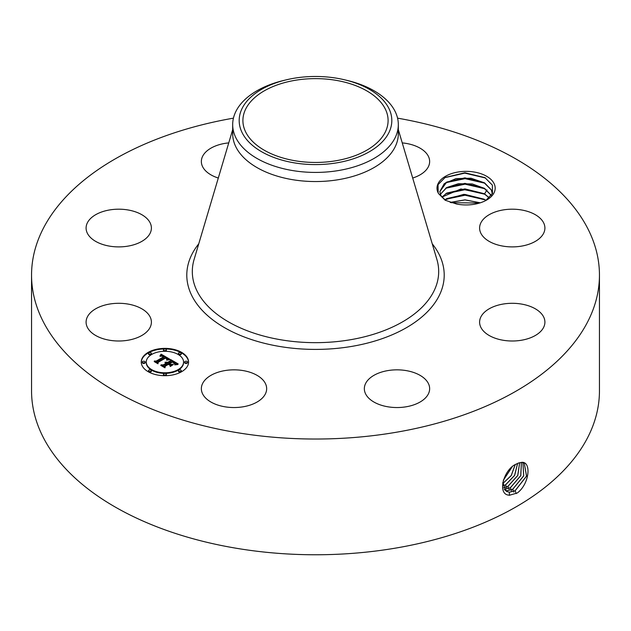 <?xml version="1.0" encoding="UTF-8"?>
<svg xmlns="http://www.w3.org/2000/svg" width="631" height="631" viewBox="0 0 631 631"><rect width="100%" height="100%" fill="white"/><g stroke="black" fill="none" stroke-linecap="round" stroke-linejoin="round"><path stroke-width="0.95" d="M335.937 160.755A72.597 41.914 180 0 1 242.903 120.537A72.597 41.914 180 0 1 295.063 80.318A72.597 41.914 180 0 1 388.097 120.537A72.597 41.914 180 0 1 335.937 160.755M388.735 132.944A76.319 44.067 180 0 1 294.014 162.814A76.319 44.067 180 0 1 242.265 108.13A76.319 44.067 180 0 1 285.859 79.932A76.319 44.067 180 0 1 345.141 79.932A76.319 44.067 180 0 1 388.735 132.944M345.141 79.932L347.665 80.539A82.819 47.814 180 0 1 398.319 124.607A82.819 47.814 180 0 1 394.967 138.063A82.819 47.814 180 0 1 338.815 170.488A82.819 47.814 180 0 1 232.681 124.607A82.819 47.814 180 0 1 236.033 111.143A82.819 47.814 180 0 1 283.335 80.539L285.859 79.932M398.319 124.607L398.319 133.733A82.819 47.814 180 0 1 338.815 179.614A82.819 47.814 180 0 1 232.681 133.733L232.681 124.607M397.562 118.155A283.95 163.934 180 0 1 599.45 275.1A283.95 163.934 180 0 1 395.44 432.401A283.95 163.934 180 0 1 31.55 275.1A283.95 163.934 180 0 1 233.438 118.155M438.577 193.622L445.17 200.232L456.607 204.034A29.089 16.792 180 0 0 486.659 200.035A29.089 16.792 180 0 0 494.002 183.432A29.089 16.792 180 0 0 457.901 172.042A29.089 16.792 180 0 0 438.174 192.889L438.577 193.622A29.089 16.792 180 0 1 438.174 192.889L438.04 184.646L445.139 177.461L464.921 172.768L484.923 177.626L492.354 185.104L492.48 193.323L485.823 200.492M150.083 316.841A32.654 18.851 180 0 1 151.401 322.149A32.654 18.851 180 0 1 123.392 340.811A32.654 18.851 180 0 1 87.417 327.457A32.654 18.851 180 0 1 86.092 322.149A32.654 18.851 180 0 1 114.101 303.487A32.654 18.851 180 0 1 150.083 316.841M90.091 219.004A32.654 18.851 180 0 1 126.831 209.776A32.654 18.851 180 0 1 151.401 228.043A32.654 18.851 180 0 1 147.402 237.082A32.654 18.851 180 0 1 110.67 246.311A32.654 18.851 180 0 1 86.092 228.043A32.654 18.851 180 0 1 90.091 219.004M218.302 178.037A32.654 18.851 180 0 1 201.352 161.504A32.654 18.851 180 0 1 224.81 143.411A32.654 18.851 180 0 1 228.745 142.898M402.255 142.898A32.654 18.851 180 0 1 412.65 144.956A32.654 18.851 180 0 1 429.648 161.504A32.654 18.851 180 0 1 412.698 178.037M543.583 222.735A32.654 18.851 180 0 1 544.908 228.043A32.654 18.851 180 0 1 516.899 246.705A32.654 18.851 180 0 1 480.917 233.352A32.654 18.851 180 0 1 479.599 228.043A32.654 18.851 180 0 1 507.608 209.382A32.654 18.851 180 0 1 543.583 222.735M540.909 331.188A32.654 18.851 180 0 1 504.169 340.417A32.654 18.851 180 0 1 479.599 322.149A32.654 18.851 180 0 1 483.598 313.11A32.654 18.851 180 0 1 520.33 303.882A32.654 18.851 180 0 1 544.908 322.149A32.654 18.851 180 0 1 540.909 331.188M406.19 406.782A32.654 18.851 180 0 1 364.339 388.688A32.654 18.851 180 0 1 387.805 370.602A32.654 18.851 180 0 1 429.648 388.688A32.654 18.851 180 0 1 406.19 406.782M218.35 405.236A32.654 18.851 180 0 1 201.352 388.688A32.654 18.851 180 0 1 249.655 372.148A32.654 18.851 180 0 1 266.661 388.688A32.654 18.851 180 0 1 218.35 405.236M181.641 371.698A23.662 13.661 180 0 1 155.857 374.656A23.662 13.661 180 0 1 141.249 362.036A23.662 13.661 180 0 1 148.182 352.382A23.662 13.661 180 0 1 173.967 349.416A23.662 13.661 180 0 1 188.574 362.036A23.662 13.661 180 0 1 181.641 371.698M599.45 275.1L599.45 390.826A283.95 163.934 180 0 1 395.44 548.134A283.95 163.934 180 0 1 31.55 390.826L31.55 275.1M518.351 463.091L516.284 464.085C503.625 469.062 496.447 495.367 509.682 495.177L517.27 492.992C529.362 484.158 531.673 461.797 521.924 462.318L518.351 463.091L521.924 462.318M188.566 362.328A23.662 13.661 0 0 0 173.738 349.945A23.662 13.661 0 0 0 148.182 352.958A23.662 13.661 0 0 0 141.257 362.328M502.757 482.399L506.307 491.281L509.296 492.235L515.148 490.752L526.577 476.105L524.235 463.028L521.829 462.405M445.644 200.477L440.895 195.586L439.839 191.572L444.232 183.684L455.921 178.628L470.994 178.226L484.561 182.864L491.273 189.813L492.314 193.693M146.274 362.328A18.646 10.766 0 0 0 146.266 362.62A18.646 10.766 0 0 0 157.782 372.566A18.646 10.766 0 0 0 178.092 370.231A18.646 10.766 0 0 0 183.558 362.62A18.646 10.766 0 0 0 183.55 362.328M178.439 353.399L178.439 353.983A1.436 0.828 0 0 0 179.322 354.748A1.436 0.828 0 0 0 180.884 354.567A1.436 0.828 0 0 0 181.302 353.983L181.302 353.399A1.436 0.828 0 0 0 180.419 352.634A1.436 0.828 0 0 0 178.857 352.816A1.436 0.828 0 0 0 178.439 353.399A1.436 0.828 0 0 0 179.322 354.165A1.436 0.828 0 0 0 180.884 353.991A1.436 0.828 0 0 0 181.302 353.399M178.439 370.673L178.439 371.257A1.436 0.828 0 0 0 179.322 372.022A1.436 0.828 0 0 0 180.884 371.84A1.436 0.828 0 0 0 181.302 371.257L181.302 370.673A1.436 0.828 0 0 0 180.419 369.908A1.436 0.828 0 0 0 178.857 370.089A1.436 0.828 0 0 0 178.439 370.673A1.436 0.828 0 0 0 179.322 371.438A1.436 0.828 0 0 0 180.884 371.257A1.436 0.828 0 0 0 181.302 370.673M184.631 362.036L184.631 362.62A1.436 0.828 0 0 0 185.514 363.385A1.436 0.828 0 0 0 187.076 363.204A1.436 0.828 0 0 0 187.502 362.62L187.502 362.036A1.436 0.828 0 0 0 186.618 361.271A1.436 0.828 0 0 0 185.049 361.453A1.436 0.828 0 0 0 184.631 362.036A1.436 0.828 0 0 0 185.514 362.801A1.436 0.828 0 0 0 187.076 362.62A1.436 0.828 0 0 0 187.502 362.036M148.522 370.673L148.522 371.257A1.436 0.828 0 0 0 149.405 372.022A1.436 0.828 0 0 0 150.967 371.84A1.436 0.828 0 0 0 151.393 371.257L151.393 370.673A1.436 0.828 0 0 0 150.501 369.908A1.436 0.828 0 0 0 148.94 370.089A1.436 0.828 0 0 0 148.522 370.673A1.436 0.828 0 0 0 149.405 371.438A1.436 0.828 0 0 0 150.967 371.257A1.436 0.828 0 0 0 151.393 370.673M163.476 374.254L163.476 374.83A1.436 0.828 0 0 0 164.368 375.595A1.436 0.828 0 0 0 165.929 375.413A1.436 0.828 0 0 0 166.347 374.83L166.347 374.254A1.436 0.828 0 0 0 165.464 373.489A1.436 0.828 0 0 0 163.902 373.662A1.436 0.828 0 0 0 163.476 374.254A1.436 0.828 0 0 0 164.368 375.019A1.436 0.828 0 0 0 165.929 374.838A1.436 0.828 0 0 0 166.347 374.254M148.522 353.399L148.522 353.983A1.436 0.828 0 0 0 149.405 354.748A1.436 0.828 0 0 0 150.967 354.567A1.436 0.828 0 0 0 151.393 353.983L151.393 353.399A1.436 0.828 0 0 0 150.501 352.634A1.436 0.828 0 0 0 148.94 352.816A1.436 0.828 0 0 0 148.522 353.399A1.436 0.828 0 0 0 149.405 354.165A1.436 0.828 0 0 0 150.967 353.991A1.436 0.828 0 0 0 151.393 353.399M163.476 349.826L163.476 350.402A1.436 0.828 0 0 0 164.368 351.167A1.436 0.828 0 0 0 165.929 350.994A1.436 0.828 0 0 0 166.347 350.402L166.347 349.826A1.436 0.828 0 0 0 165.464 349.061A1.436 0.828 0 0 0 163.902 349.243A1.436 0.828 0 0 0 163.476 349.826A1.436 0.828 0 0 0 164.368 350.591A1.436 0.828 0 0 0 165.929 350.41A1.436 0.828 0 0 0 166.347 349.826M142.322 362.036L142.322 362.62A1.436 0.828 0 0 0 143.213 363.385A1.436 0.828 0 0 0 144.775 363.204A1.436 0.828 0 0 0 145.193 362.62L145.193 362.036A1.436 0.828 0 0 0 144.31 361.271A1.436 0.828 0 0 0 142.748 361.453A1.436 0.828 0 0 0 142.322 362.036A1.436 0.828 0 0 0 143.213 362.801A1.436 0.828 0 0 0 144.775 362.62A1.436 0.828 0 0 0 145.193 362.036M506.283 491.265L509.241 492.204L515.085 490.721L526.514 476.097L524.211 463.012M439.839 191.611L446.732 182.059L464.921 177.847L483.93 182.564L491.273 189.892L492.314 193.701M151.732 354.425A18.646 10.766 0 0 0 146.266 362.036A18.646 10.766 0 0 0 157.782 371.982A18.646 10.766 0 0 0 178.092 369.648A18.646 10.766 0 0 0 183.558 362.036A18.646 10.766 0 0 0 172.05 352.098A18.646 10.766 0 0 0 151.732 354.425M505.218 490.405L506.938 490.76L512.758 489.285L523.73 475.861L522.918 462.547M169.763 359.181L166.647 359.82L167.144 358.511L165.637 357.438L157.624 361.965L157.687 362.92L154.35 360.995L156.228 361.09L163.5 356.886L162.009 356.184L160.203 356.326L161.788 355.987L164.052 356.57L161.97 355.6L159.888 356.058L161.094 354.133L169.763 359.181M169.684 359.702L166.6 360.159L169.684 359.702M166.789 359.11L165.551 358.069L158.184 362.312L157.979 363.779L154.24 361.618L157.774 363.432L157.908 362.218L165.527 357.824L166.829 359.213L166.781 358.645M178.187 363.921L174.795 364.497L175.016 363.014L172.437 361.303L169.013 363.282L169.463 363.535L172.484 361.792L174.582 363.117L174.779 363.984L172.468 362.013L169.644 363.645L170.749 364.284L173.154 364.245L170.094 366.012L170.078 364.6L168.406 363.637L164.715 365.759L164.699 366.848L161.11 364.781L163.255 364.915L166.403 363.101L164.999 362.612L166.939 362.793L165.07 362.202L167.554 362.439L170.638 360.656L170.599 359.536L178.187 363.921M177.855 364.521L174.692 364.884L177.863 364.363M170.275 366.524L173.351 364.529L170.275 366.524M168.414 364.355L165.29 366.161L164.983 367.826L160.747 365.381L164.77 367.471L165.014 366.106L168.43 364.134L169.913 365.215L168.414 364.355M505.194 490.382L506.882 490.721L512.695 489.254L523.659 475.853L522.886 462.539M440.343 194.372L446.732 187.581L464.921 183.369L483.93 188.093L491.297 195.46M491.32 195.429L484.561 188.385L472.248 183.944L458.327 183.731L446.598 187.581L440.335 194.332M161.094 354.133L161.094 354.717L169.132 359.284M160.337 355.34L160.337 355.845M164.052 356.57L164.052 357.154L163.61 357.312L163.61 356.736M163.5 356.886L163.5 357.469L156.228 361.666L156.228 361.09M155.455 361.626L156.228 361.666M157.624 361.965L157.647 362.896M167.176 358.944L167.199 359.425M167.144 359.039L167.176 359.52M167.097 359.134L167.144 359.615M167.034 359.236L167.034 359.709M166.852 358.739L166.852 359.165M157.908 362.218L158.136 362.667M157.805 363.685L157.908 362.801M170.622 360.135L177.319 364M170.638 360.656L170.638 361.232L167.554 363.014L167.554 362.439M167.31 362.328L167.554 363.014M167.065 362.233L167.31 362.904M166.821 362.162L166.821 362.715M166.576 362.115L166.576 362.573M166.332 362.076L166.332 362.47M166.939 362.793L166.939 363.369L166.6 362.991M166.458 362.912L166.6 363.566M166.403 363.101L166.403 363.685L163.255 365.499L163.255 364.915M162.246 365.436L163.255 365.499M170.749 364.284L170.749 364.86L172.121 364.836M169.644 363.645L170.749 364.86M174.795 363.417L174.795 363.937M169.463 363.535L169.644 364.008M169.013 363.282L169.463 364.119M175.134 363.748L175.158 364.197M175.095 363.882L175.134 364.324M175.039 364.024L175.039 364.434M165.014 366.106L165.212 366.572M164.825 367.731L165.014 366.682M504.295 489.254L510.361 487.818L520.812 475.64L521.403 462.405M504.272 489.222L510.305 487.787L520.741 475.64L521.372 462.405M441.913 197.132L446.732 193.102L464.921 188.89L483.93 193.614L489.23 197.874M487.006 189.884L484.561 193.906L460.906 188.961L441.889 197.093M484.561 193.906L489.27 197.834M503.333 480.207L511.993 467.074M503.301 480.309L512.08 466.995M503.546 487.787L507.971 486.351L517.799 475.474L519.668 462.657M503.53 487.755L507.916 486.32L517.728 475.474L519.628 462.665M444.808 199.893L446.732 198.623L464.921 194.411L483.93 199.136L485.933 200.429M485.988 200.39L484.561 199.428L463.793 194.34L444.752 199.853M502.749 483.591L511.197 475.553L515.148 464.731M502.749 483.646L511.276 475.545L515.212 464.692M503.01 485.957L505.581 484.884L514.659 475.395L517.641 463.383M503.002 485.909L505.526 484.853L514.58 475.395L517.594 463.406M480.215 202.843L465.008 199.932L450.305 202.441M480.317 202.803L465 199.853L450.195 202.401M451.015 202.669L479.552 203.048M445.636 199.309L465.079 195.216L485.034 199.814M445.636 193.78L465.079 189.694L485.034 194.293M445.636 188.259L465.079 184.173L485.034 188.772M445.636 182.738L465.079 178.652L485.034 183.25M444.768 177.682L464.81 173.131L485.57 178.013M398.319 129.663L436.912 259.515A123.187 71.122 180 0 1 350.181 339.786A123.187 71.122 180 0 1 194.088 259.515L232.681 129.663M432.243 243.811A128.708 74.308 180 0 1 351.735 346.403A128.708 74.308 180 0 1 217.963 323.577A128.708 74.308 180 0 1 198.757 243.811M516.253 493.592L515.148 490.752M509.485 495.335L509.296 492.235M513.863 492.125L512.758 489.285M506.993 491.644L506.938 490.76M511.473 490.658L510.361 487.818M504.611 489.711L504.587 489.285M509.083 489.191L507.971 486.351M506.693 487.724L505.581 484.884M504.303 486.256L503.191 483.417M146.266 362.62L146.266 362.036M183.558 362.62L183.558 362.036"/></g></svg>
